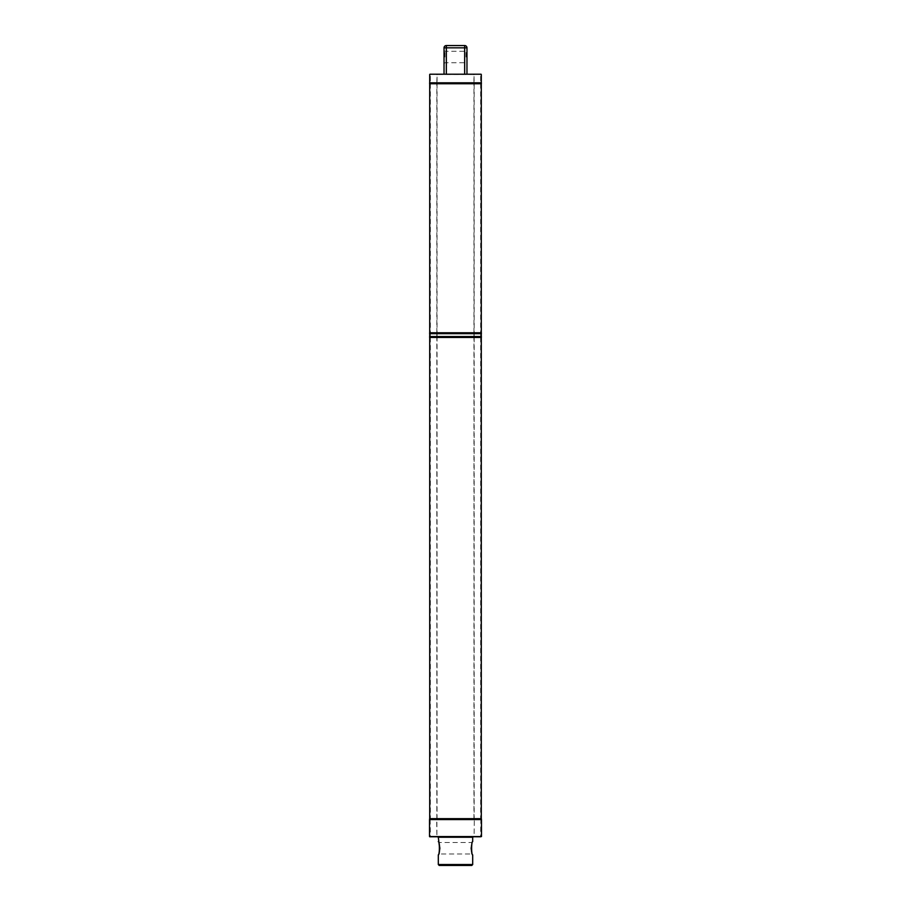 <?xml version="1.0" encoding="UTF-8"?>
<svg xmlns="http://www.w3.org/2000/svg" width="911" height="911" viewBox="0 0 911 911"><rect width="100%" height="100%" fill="white"/><g stroke="black" fill="none" stroke-linecap="round" stroke-linejoin="round"><path stroke-width="0.68" stroke-dasharray="4.55 3.42" d="M429.616 818.67L481.384 818.67M480.746 819.593L429.616 819.593L480.746 819.593L480.746 818.67M436.79 818.67L436.79 819.593M474.21 818.67L474.21 819.593M481.486 819.593L480.837 819.593L480.609 836.788L436.904 836.788L436.676 819.593L429.514 819.593M480.837 819.593L474.324 819.593L474.096 836.788L481.486 836.56M473.162 836.788L437.838 836.788L473.162 836.788M429.514 836.56L474.096 836.56L474.324 819.593M474.096 819.593L436.904 819.593L436.904 836.788M472.923 837.243L438.077 837.243M438.305 837.243L472.695 837.243M471.784 865.45L439.216 865.45M438.305 864.528L472.695 864.528M440.207 848.255C439.113 840.751 439.113 840.751 440.195 848.255C439.113 840.751 439.113 840.751 440.195 848.255C439.113 855.748 439.113 855.748 440.207 848.255C439.113 855.748 439.113 855.748 440.207 848.255L438.305 854.894L439.216 853.983L471.784 853.983L472.695 854.905C471.283 855.349 471.283 841.16 472.695 841.605L471.784 842.516L470.793 848.255C471.887 855.748 471.887 855.748 470.793 848.255C471.887 855.748 471.887 855.748 470.793 848.255L471.784 842.516L439.216 842.516L438.305 841.605M437.052 818.67L481.293 818.67L437.052 818.67L437.052 337.457L429.707 337.457L481.293 337.457L437.052 337.457M466.967 57.017L466.967 50.367L466.967 57.017M466.045 57.017L466.045 51.278L466.045 57.017M444.955 57.017L444.955 51.278L444.955 57.017M464.667 74.212L444.033 74.212L464.667 74.212L464.667 47.839L466.967 47.839L466.967 74.212L464.667 74.212L466.967 74.212M444.033 57.017L444.033 50.367L444.033 57.017M444.033 74.212L444.033 47.839A2.289 2.289 0 0 1 446.333 45.55L446.333 47.839L444.033 47.839M474.175 333.677L429.707 333.677L481.293 333.677L474.175 333.677L474.175 336.546L481.293 336.546L429.707 336.546L474.175 336.546M474.175 83.732L429.707 83.732L481.293 83.732L474.175 83.732L474.175 332.766L481.293 332.766L429.707 332.766L474.175 332.766M436.825 82.81L437.052 74.212L473.948 74.212L474.175 82.81L481.293 82.81L429.707 82.81L474.175 82.81M481.293 74.44L473.948 74.212L480.655 74.44L480.655 82.81M429.707 74.44L437.052 74.212L430.345 74.44L430.345 82.81M446.333 74.212L446.333 47.839L464.667 47.839L464.667 45.55L446.333 45.55M429.616 336.546L481.384 336.546M474.21 336.546L474.21 337.457L481.384 337.457M436.79 336.546L436.79 337.457L474.21 337.457M429.616 337.457L436.79 337.457M429.616 332.766L481.384 332.766M474.21 332.766L474.21 333.677L481.384 333.677M436.79 332.766L436.79 333.677L474.21 333.677M429.616 333.677L436.79 333.677M481.384 82.81L429.616 82.81M474.21 82.81L474.21 83.732L481.384 83.732M436.79 82.81L436.79 83.732L474.21 83.732M429.616 83.732L436.79 83.732M430.254 818.67L430.254 819.593M430.163 819.593L430.391 836.788M437.838 837.015L473.162 837.015M436.825 818.67L436.825 337.457M473.948 818.67L473.948 337.457M474.175 337.457L474.175 818.67M480.655 337.457L480.655 818.67M473.948 336.546L473.948 333.677M480.655 333.677L480.655 336.546M437.052 333.677L437.052 336.546M436.825 336.546L436.825 333.677M473.948 332.766L473.948 83.732M480.655 83.732L480.655 332.766M437.052 83.732L437.052 332.766M436.825 332.766L436.825 83.732M473.948 82.81L473.948 74.44L437.052 74.44L437.052 82.81M430.345 337.457L430.345 818.67M480.746 336.546L480.746 337.457M430.254 336.546L430.254 337.457M430.345 333.677L430.345 336.546M480.746 332.766L480.746 333.677M430.254 332.766L430.254 333.677M430.345 83.732L430.345 332.766M480.746 82.81L480.746 83.732M430.254 82.81L430.254 83.732M444.033 63.668L444.955 62.745L466.045 62.745L466.967 63.668M444.033 50.367L444.955 51.278L466.045 51.278L466.967 50.367"/><path stroke-width="1.37" d="M481.384 819.593L481.384 818.67L429.616 818.67L429.616 819.593M429.514 836.56L429.514 819.593L481.486 819.593L481.486 836.56L429.514 836.56L480.609 836.788M436.904 836.788L429.753 836.788M473.162 837.015L437.838 837.015L473.162 836.788M472.695 864.528L471.784 865.45L439.216 865.45L438.305 864.528L472.695 864.528L472.695 854.905C471.283 855.349 471.283 841.16 472.695 841.605L472.695 837.243L438.305 837.243L439.614 848.255M438.305 864.528L438.305 854.905C439.717 855.338 439.717 841.172 438.305 841.605M466.967 74.212L466.967 47.839A2.289 2.289 0 0 0 464.667 45.55A2.289 2.289 0 0 1 466.967 47.839L464.667 47.839L464.667 74.212M444.033 47.839L446.333 47.839L446.333 45.55A2.289 2.289 0 0 0 444.033 47.839L444.033 74.212M480.427 74.212L430.573 74.212M446.333 45.55L464.667 45.55L464.667 47.839L446.333 47.839L446.333 74.212M481.384 336.546L429.616 336.546L429.616 337.457L481.384 337.457L481.384 336.546M481.384 332.766L429.616 332.766L429.616 333.677L481.384 333.677L481.384 332.766M429.616 82.81L481.384 82.81L481.384 83.732L429.616 83.732L429.616 82.81M429.935 74.212L481.065 74.212M429.707 337.457L429.707 818.67M481.293 337.457L481.293 818.67M429.707 333.677L429.707 336.546M481.293 333.677L481.293 336.546M429.707 83.732L429.707 332.766M481.293 83.732L481.293 332.766M429.707 74.44L429.707 82.81M481.293 74.44L481.293 82.81"/></g></svg>
